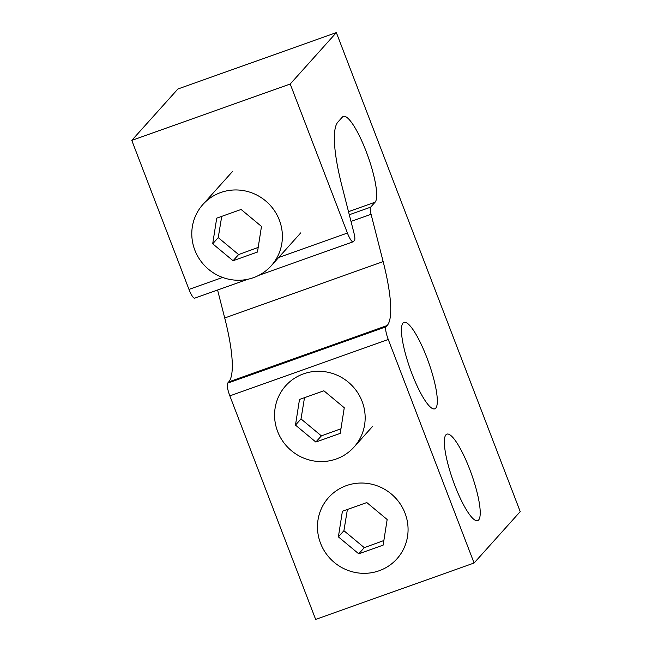 <?xml version="1.0" encoding="UTF-8"?>
<svg xmlns="http://www.w3.org/2000/svg" width="652" height="652" viewBox="0 0 652 652"><rect width="100%" height="100%" fill="white"/><g stroke="black" fill="none" stroke-linecap="round" stroke-linejoin="round"><path stroke-width="0.98" d="M412.007 373.84A45.901 9.78 -109.6 0 1 403.995 322.365A45.901 9.78 -109.6 0 1 426.767 357.386A45.901 9.78 -109.6 0 1 434.77 408.853A45.901 9.78 -109.6 0 1 412.007 373.84M454.909 485.601A45.901 9.78 -109.6 0 1 446.905 434.134A45.901 9.78 -109.6 0 1 469.668 469.155A45.901 9.78 -109.6 0 1 477.68 520.622A45.901 9.78 -109.6 0 1 454.909 485.601M520.223 511.608L474.086 563.018L388.274 339.488A11.475 2.445 -109.6 0 1 386.033 326.782L387.158 325.535A103.269 21.997 70.4 0 0 383.156 261.607L371.07 214.28A11.475 2.445 -109.6 0 1 370.629 207.173L375.096 202.193A45.901 9.78 70.4 0 0 367.068 153.848A45.901 9.78 70.4 0 0 343.368 116.374A45.901 9.78 70.4 0 0 342.414 117.034L337.94 122.014A103.269 21.997 70.4 0 0 341.941 185.942L354.028 233.277A11.475 2.445 -109.6 0 1 354.468 240.376L353.351 241.623A11.475 2.445 -109.6 0 1 353.107 241.794A11.475 2.445 -109.6 0 1 347.418 233.041L290.213 84.018L336.35 32.6L520.223 511.608M217.581 290.018L224.72 317.98A103.269 21.997 70.4 0 1 228.722 381.909L227.605 383.164A11.475 2.445 -109.6 0 0 229.846 395.862L315.649 619.4L474.086 563.018M247.744 279.284L194.671 298.168A11.475 2.445 -109.6 0 1 188.982 289.415L131.777 140.392L177.915 88.982L336.35 32.6M131.777 140.392L290.213 84.018M221.721 216.374L218.241 237.621L212.699 243.791L233.074 260.735L257.467 252.047L261.485 226.415L241.11 209.471L216.717 218.159L212.699 243.791M279.333 220.058A45.901 44.548 41.9 0 1 271.248 265.755A45.901 44.548 41.9 0 1 194.842 250.148A45.901 44.548 41.9 0 1 202.927 204.451A45.901 44.548 41.9 0 1 279.333 220.058M218.241 237.621L238.608 254.565L258.184 247.434M238.608 254.565L233.074 260.735M277.622 431.453A45.901 44.548 -138.1 0 0 354.028 447.076A45.901 44.548 -138.1 0 0 362.113 401.387A45.901 44.548 -138.1 0 0 285.706 385.764A45.901 44.548 -138.1 0 0 277.622 431.453M304.5 397.696L301.012 418.934L321.379 435.878L340.963 428.755M299.496 399.472L295.478 425.104L315.845 442.048L340.238 433.368L344.264 407.744L323.889 390.792L299.496 399.472M301.012 418.934L295.478 425.104M321.379 435.878L315.845 442.048M320.523 543.222A45.901 44.548 -138.1 0 0 396.929 558.846A45.901 44.548 -138.1 0 0 405.022 513.157A45.901 44.548 -138.1 0 0 328.608 497.533A45.901 44.548 -138.1 0 0 320.523 543.222M347.402 509.465L343.914 530.704L364.281 547.647L383.865 540.524M342.406 511.241L338.38 536.873L358.747 553.817L383.14 545.137L387.166 519.514L366.799 502.562L342.406 511.241M343.914 530.704L338.38 536.873M364.281 547.647L358.747 553.817M188.982 289.415L222.625 277.442M278.657 257.507L347.418 233.041M229.846 395.862L388.274 339.488M227.605 383.164L386.033 326.782M228.722 381.909L387.158 325.535M224.72 317.98L383.156 261.607M350.996 221.419L371.07 214.28M349.301 214.761L370.629 207.173M348.502 211.655L375.096 202.193M258.844 275.34L353.107 241.794M271.248 265.755L300.776 232.854M202.927 204.451L232.462 171.541M354.028 447.076L372.479 426.514"/></g></svg>
